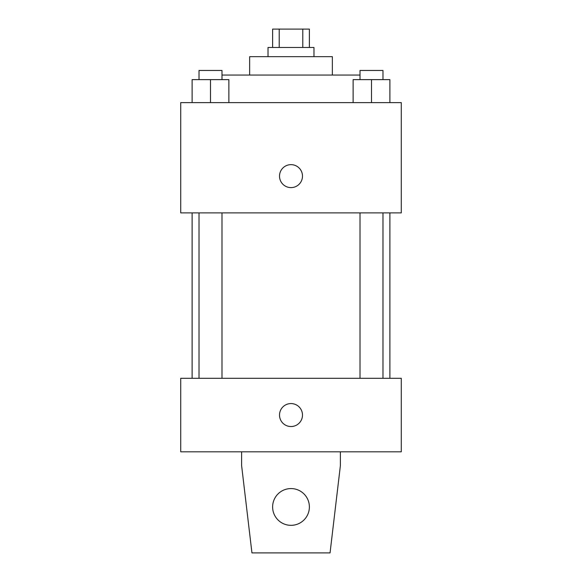 <?xml version="1.0" encoding="UTF-8"?>
<svg xmlns="http://www.w3.org/2000/svg" width="582" height="582" viewBox="0 0 582 582"><rect width="100%" height="100%" fill="white"/><g stroke="black" fill="none" stroke-linecap="round" stroke-linejoin="round"><path stroke-width="0.87" d="M279.215 47.477L279.215 29.1L272.623 29.1L272.623 47.477M279.215 29.1L309.377 29.1L309.377 47.477M302.786 47.477L302.786 29.1M268.026 56.665L268.026 47.477L313.974 47.477L313.974 56.665M249.649 75.049L249.649 56.665L332.351 56.665L332.351 75.049M221.989 75.049L360.011 75.049M180.726 102.614L401.274 102.614L401.274 212.888L180.726 212.888L180.726 102.614M291 187.615A11.487 11.487 0 0 1 281.055 170.388A11.487 11.487 0 0 1 300.945 170.388A11.487 11.487 0 0 1 291 187.615M180.726 378.3L401.274 378.3L401.274 451.814L180.726 451.814L180.726 378.3M279.513 415.061A11.487 11.487 0 0 1 296.74 405.108A11.487 11.487 0 0 1 296.74 425.006A11.487 11.487 0 0 1 279.513 415.061M340.39 451.814L340.39 465.6L330.052 552.9L251.948 552.9L241.61 465.6L241.61 451.814M272.623 506.951A18.377 18.377 0 0 1 300.188 491.033A18.377 18.377 0 0 1 300.188 522.869A18.377 18.377 0 0 1 272.623 506.951M353.121 102.614L353.121 79.639L389.882 79.639L389.882 102.614L389.882 79.639M371.498 102.614L371.498 79.639M382.985 79.639L382.985 70.451L360.011 70.451L360.011 79.639M192.118 102.614L192.118 79.639L228.879 79.639L228.879 102.614L228.879 79.639M210.502 102.614L210.502 79.639M221.989 79.639L221.989 70.451L199.015 70.451L199.015 79.639M389.882 378.3L389.882 212.888M192.118 378.3L192.118 212.888M360.011 212.888L360.011 378.3M382.985 212.888L382.985 378.3M221.989 378.3L221.989 212.888M199.015 378.3L199.015 212.888"/></g></svg>
